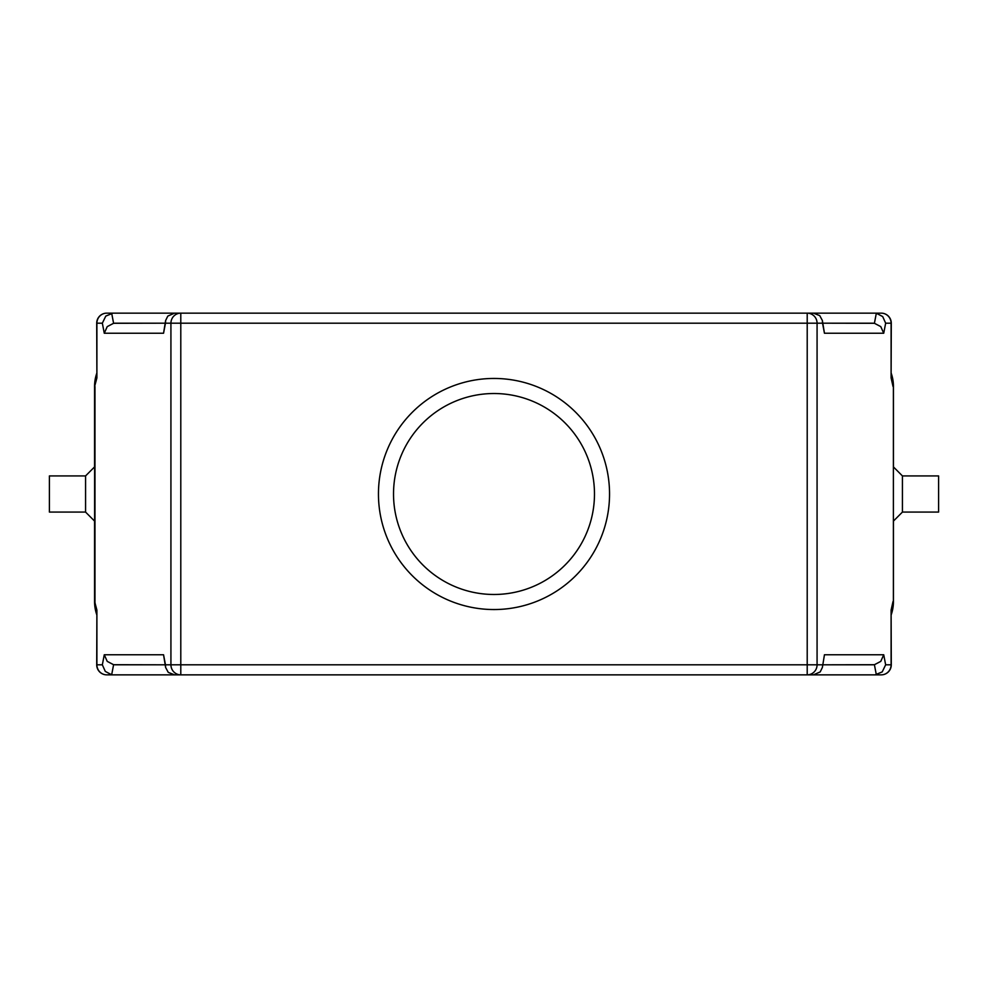 <?xml version="1.0" encoding="UTF-8"?>
<svg xmlns="http://www.w3.org/2000/svg" width="988" height="988" viewBox="0 0 988 988"><rect width="100%" height="100%" fill="white"/><g stroke="black" fill="none" stroke-linecap="round" stroke-linejoin="round"><path stroke-width="1.48" d="M902.427 475.92L938.6 475.92L938.6 512.08L902.427 512.08L902.427 475.92L893.387 466.867M891.287 614.338L893.387 601.507L893.387 386.493L891.287 373.662M85.573 512.08L85.573 475.92L49.4 475.92L49.4 512.08L85.573 512.08L94.613 521.133M102.344 664.813L96.898 664.813L96.898 610.09L96.713 664.813A10.053 10.053 0 0 0 106.766 674.853L113.015 674.853L111.669 674.767L113.595 664.714L107.223 661.38L104.271 654.76L102.344 664.813L105.296 671.42L111.669 674.767M891.287 664.813L891.102 664.813A10.053 9.868 90 0 1 881.234 674.853A10.053 10.053 0 0 0 891.287 664.813L891.102 610.09L891.102 664.813L885.656 664.813L882.21 671.914L874.985 674.853L881.234 674.853L807.208 674.853L813.433 674.853L820.188 671.914L822.387 667.456L824.449 654.76L822.387 667.456M102.344 323.187L105.79 316.086L113.015 313.147L106.766 313.147A10.053 10.053 0 0 0 96.713 323.187L96.898 377.91L96.898 323.187L102.344 323.187L104.271 333.24L163.551 333.24L165.465 323.187L170.924 323.187L170.924 664.813L165.465 664.813L165.614 667.456L168.256 672.371L174.567 674.853L180.792 674.853L106.766 674.853A10.053 9.868 -90 0 1 96.898 664.813L96.713 664.813M96.713 323.187L96.898 323.187A10.053 9.868 -90 0 1 106.766 313.147L180.792 313.147L174.567 313.147L167.812 316.086L165.614 320.544L163.551 333.24M113.015 674.853L180.792 674.853L180.792 664.813L170.924 664.813A10.053 9.868 90 0 0 180.792 674.853L807.208 674.853A10.053 9.868 -90 0 0 817.076 664.813L817.076 323.187A10.053 9.868 -90 0 0 807.208 313.147L807.208 323.187L822.535 323.187L822.387 320.544L819.744 315.629L813.433 313.147L807.208 313.147L881.234 313.147L874.985 313.147L876.331 313.233L874.405 323.286L880.777 326.62L883.729 333.24L885.656 323.187L882.704 316.58L876.331 313.233M885.656 323.187L891.102 323.187L891.102 377.91L891.287 323.187A10.053 10.053 0 0 0 881.234 313.147A10.053 9.868 90 0 1 891.102 323.187L891.287 323.187M874.985 313.147L180.792 313.147A10.053 9.868 90 0 0 170.924 323.187L180.792 323.187L180.792 313.147L113.015 313.147M874.405 323.286L822.893 323.187L873.059 323.187M114.941 323.187L165.107 323.187L113.595 323.286L111.669 313.233M104.271 333.24L107.223 326.62L113.595 323.286M873.059 664.813L822.893 664.813L874.405 664.714L876.331 674.767M885.656 664.813L883.729 654.76L880.777 661.38L874.405 664.714M113.595 664.714L165.107 664.813L114.941 664.813M96.898 610.09L94.613 601.507L96.614 614.017M594.48 494A100.48 100.48 0 0 1 494 594.48A100.48 100.48 0 0 1 393.52 494A100.48 100.48 0 0 1 494 393.52A100.48 100.48 0 0 1 594.48 494M609.547 494A115.547 115.547 0 0 1 494 609.547A115.547 115.547 0 0 1 378.453 494A115.547 115.547 0 0 1 494 378.453A115.547 115.547 0 0 1 609.547 494M96.713 373.662L94.613 386.493L94.613 601.507A40.187 40.187 0 0 0 96.713 614.338M891.102 614.869A40.187 40.187 0 0 0 893.387 601.507L893.387 386.493A40.187 40.187 0 0 0 891.102 373.131M165.614 667.456L163.551 654.76L104.271 654.76M822.387 320.544L824.449 333.24L883.729 333.24M165.465 323.187L165.614 320.544M874.985 674.853L807.208 674.853L807.208 664.813L180.792 664.813L180.792 323.187L807.208 323.187L807.208 664.813L822.535 664.813M96.898 373.131A40.187 40.187 0 0 0 94.613 386.493L96.898 377.91M96.713 614.548A40.187 40.187 0 0 1 94.564 601.556L94.564 521.084M94.564 466.916L94.564 386.444A40.187 40.187 0 0 1 96.713 373.452M893.436 521.084L893.436 601.556A40.187 40.187 0 0 1 891.287 614.548M891.287 373.452A40.187 40.187 0 0 1 893.436 386.444L893.436 466.916M893.387 386.493L893.387 601.507M94.972 601.507L94.972 386.493M165.465 664.813L163.551 654.76M891.102 377.91L893.029 386.493M893.029 601.507L891.102 610.09M883.729 654.76L824.449 654.76M822.535 323.187L824.449 333.24M94.848 601.507L96.713 613.783M94.613 466.867L85.573 475.92M902.427 512.08L893.387 521.133"/></g></svg>

